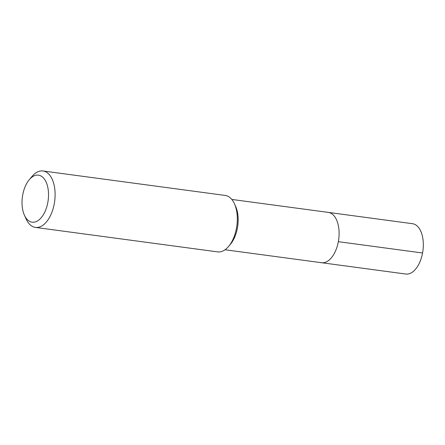 <?xml version="1.0" encoding="UTF-8"?>
<svg xmlns="http://www.w3.org/2000/svg" width="445" height="445" viewBox="0 0 445 445"><rect width="100%" height="100%" fill="white"/><g stroke="black" fill="none" stroke-linecap="round" stroke-linejoin="round"><path stroke-width="0.67" d="M225.037 249.762L405.762 274.025A25.387 13.901 -82.4 0 0 422.75 251.853A25.387 13.901 -82.4 0 0 413.755 223.974A25.387 13.901 -82.4 0 0 412.521 223.702L328.299 212.393A25.387 13.901 97.6 0 1 329.534 212.666A25.387 13.901 97.6 0 1 338.534 240.545A25.387 13.901 97.6 0 1 321.54 262.717A25.387 13.901 97.6 0 1 320.311 262.444M321.54 262.717A25.387 13.901 -82.4 0 0 338.534 240.545A25.387 13.901 -82.4 0 0 329.534 212.666A25.387 13.901 -82.4 0 0 328.299 212.393L231.795 199.438M234.398 203.677L235.55 206.185A25.387 13.901 97.6 0 1 230.438 244.238L228.663 246.352A28.474 15.592 -82.4 0 0 234.398 203.677A28.474 15.592 -82.4 0 0 226.594 195.744A28.474 15.592 -82.4 0 0 225.209 195.438L42.998 170.975A28.474 15.592 97.6 0 1 44.383 171.281A28.474 15.592 97.6 0 1 54.474 202.547A28.474 15.592 97.6 0 1 35.422 227.412A28.474 15.592 97.6 0 1 34.037 227.111A28.474 15.592 97.6 0 1 26.233 219.174L24.458 215.313A23.724 12.994 97.6 0 1 29.237 179.752A23.724 12.994 97.6 0 1 39.583 175.402A23.724 12.994 97.6 0 1 47.81 202.519A23.724 12.994 97.6 0 1 30.961 221.927A23.724 12.994 97.6 0 1 24.458 215.313M35.422 227.412L217.633 251.876A28.474 15.592 -82.4 0 0 228.663 246.352M29.237 179.752L31.962 176.498A28.474 15.592 97.6 0 1 42.998 170.975M422.555 252.988L338.334 241.68"/></g></svg>
